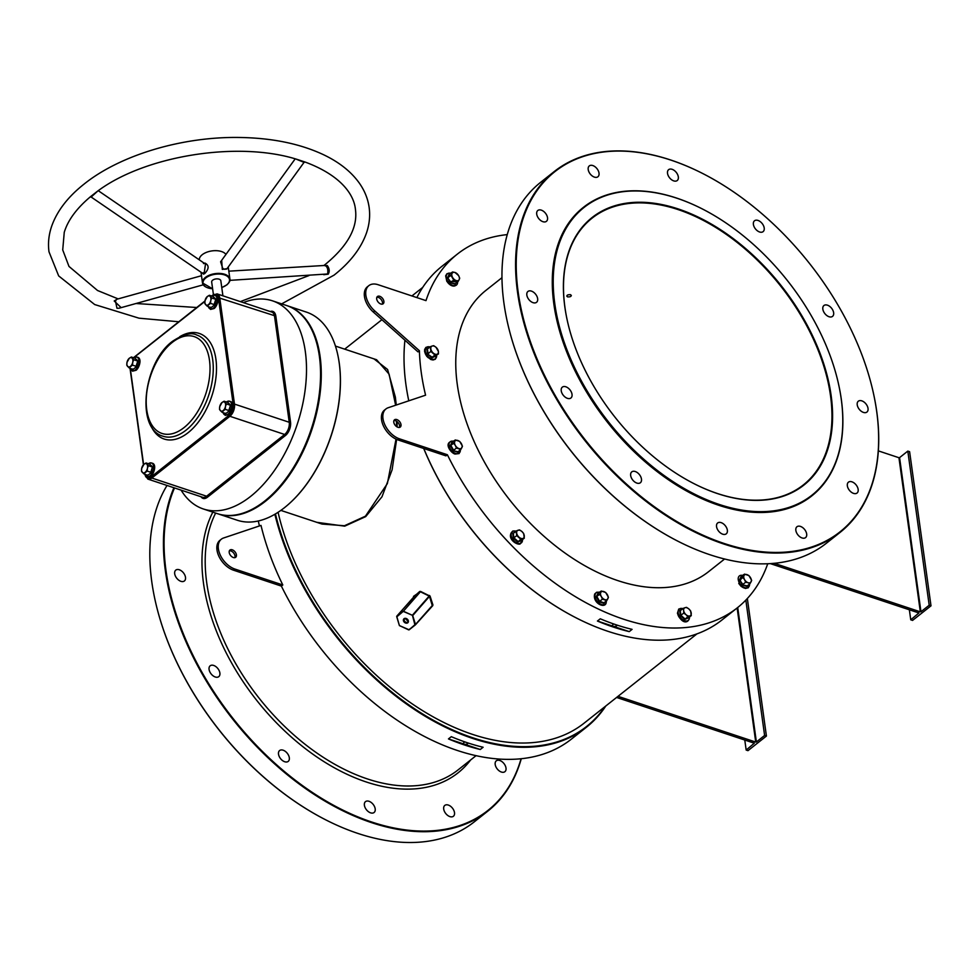 <?xml version="1.0" encoding="UTF-8"?>
<svg xmlns="http://www.w3.org/2000/svg" width="980" height="980" viewBox="0 0 980 980"><rect width="100%" height="100%" fill="white"/><g stroke="black" fill="none" stroke-linecap="round" stroke-linejoin="round"><path stroke-width="1.47" d="M678.246 208.948A170.606 105.963 -128.4 0 1 831.126 395.528A170.606 105.963 -128.4 0 1 717.752 493.675A170.606 105.963 -128.4 0 1 696.707 485.014A170.606 105.963 -128.4 0 1 567.579 321.832A170.606 105.963 -128.4 0 1 678.246 208.948M696.56 484.941A170.14 105.681 51.6 0 0 717.421 493.516A170.14 105.681 51.6 0 0 803.294 484.965A170.14 105.681 51.6 0 0 813.768 339.974A170.14 105.681 51.6 0 0 678.013 209.561A170.14 105.681 51.6 0 0 592.141 218.111A170.14 105.681 51.6 0 0 567.616 321.991M507.273 234.6A225.547 140.091 51.6 0 0 457.305 254.151L441.98 266.266A225.547 140.091 51.6 0 0 416.868 297.589M404.924 340.219A225.547 140.091 51.6 0 0 405.941 384.687A225.547 140.091 51.6 0 0 408.783 400.82M841.22 398.885A183.53 113.999 51.6 0 0 838.304 383.021A183.53 113.999 51.6 0 0 699.402 207.478A183.53 113.999 51.6 0 0 554.79 303.739A183.53 113.999 51.6 0 0 719.259 504.455A183.53 113.999 51.6 0 0 841.22 398.885M838.341 383.168A183.995 114.28 -128.4 0 1 838.366 383.327A183.995 114.28 -128.4 0 1 841.293 399.228A183.995 114.28 -128.4 0 1 811.893 495.819A183.995 114.28 -128.4 0 1 660.532 473.708A183.995 114.28 -128.4 0 1 554.141 303.837A183.995 114.28 -128.4 0 1 583.541 207.246A183.995 114.28 -128.4 0 1 699.12 207.344A183.995 114.28 -128.4 0 1 699.255 207.405M218.124 513.875L237.221 520.221A109.662 62.414 -71.6 0 0 284.494 507.665A109.662 62.414 -71.6 0 0 287.838 504.884A109.662 62.414 -71.6 0 0 337.745 354.674A109.662 62.414 -71.6 0 0 306.36 312.093L287.263 305.748A109.662 62.414 108.4 0 1 320.276 391.853A109.662 62.414 108.4 0 1 265.396 501.319A109.662 62.414 108.4 0 1 218.124 513.875A109.662 62.414 108.4 0 1 217.768 513.765M174.501 487.942A229.712 142.676 51.6 0 0 166.036 570.875A229.712 142.676 51.6 0 0 336.373 806.773A229.712 142.676 51.6 0 0 521.042 758.826M521.25 758.802A230.165 142.958 -128.4 0 1 487.82 811.134A230.165 142.958 -128.4 0 1 298.483 783.473A230.165 142.958 -128.4 0 1 165.4 570.973A230.165 142.958 -128.4 0 1 173.925 487.746M167.017 485.455A230.165 142.958 51.6 0 0 151.778 581.753A230.165 142.958 51.6 0 0 155.428 601.647A230.165 142.958 51.6 0 0 329.623 821.791A230.165 142.958 51.6 0 0 474.198 821.914L487.82 811.134M876.671 411.294A229.712 142.676 51.6 0 0 873.033 391.449A229.712 142.676 51.6 0 0 699.181 171.745A229.712 142.676 51.6 0 0 518.187 292.224A229.712 142.676 51.6 0 0 724.036 543.435A229.712 142.676 51.6 0 0 876.671 411.294M873.07 391.596A230.165 142.958 -128.4 0 1 873.094 391.743A230.165 142.958 -128.4 0 1 876.757 411.637A230.165 142.958 -128.4 0 1 839.97 532.483A230.165 142.958 -128.4 0 1 650.634 504.823A230.165 142.958 -128.4 0 1 517.55 292.322A230.165 142.958 -128.4 0 1 554.325 171.488A230.165 142.958 -128.4 0 1 698.899 171.61A230.165 142.958 -128.4 0 1 699.046 171.672M554.325 171.488L540.703 182.268A230.165 142.958 51.6 0 0 503.928 303.102A230.165 142.958 51.6 0 0 507.579 322.996A230.165 142.958 51.6 0 0 681.774 543.141A230.165 142.958 51.6 0 0 826.348 543.263L839.97 532.483M280.856 510.396L322.004 524.055L344.446 525.745L365.442 516.178L387.357 483.593L396.03 439.126M396.63 439.395L392.11 469.8L381.992 496.774L365.699 516.607L344.703 526.162L316.724 522.303M283.11 750.19A6.921 4.3 -128.4 0 1 288.635 755.494A6.921 4.3 -128.4 0 1 288.206 761.399A6.921 4.3 -128.4 0 1 284.714 761.742A6.921 4.3 -128.4 0 1 279.19 756.438A6.921 4.3 -128.4 0 1 279.618 750.533A6.921 4.3 -128.4 0 1 283.11 750.19M368.995 801.285A6.921 4.3 -128.4 0 1 374.519 806.601A6.921 4.3 -128.4 0 1 374.091 812.494A6.921 4.3 -128.4 0 1 370.599 812.849A6.921 4.3 -128.4 0 1 365.075 807.532A6.921 4.3 -128.4 0 1 365.491 801.64A6.921 4.3 -128.4 0 1 368.995 801.285M448.301 805.058A6.921 4.3 -128.4 0 1 453.826 810.362A6.921 4.3 -128.4 0 1 453.397 816.267A6.921 4.3 -128.4 0 1 449.906 816.61A6.921 4.3 -128.4 0 1 444.381 811.305A6.921 4.3 -128.4 0 1 444.81 805.401A6.921 4.3 -128.4 0 1 448.301 805.058M499.8 760.48A6.921 4.3 -128.4 0 1 505.325 765.784A6.921 4.3 -128.4 0 1 504.896 771.689A6.921 4.3 -128.4 0 1 501.393 772.044A6.921 4.3 -128.4 0 1 495.868 766.728A6.921 4.3 -128.4 0 1 496.297 760.835A6.921 4.3 -128.4 0 1 499.8 760.48M179.291 569.76A6.921 4.3 -128.4 0 1 184.816 575.064A6.921 4.3 -128.4 0 1 184.387 580.969A6.921 4.3 -128.4 0 1 180.896 581.324A6.921 4.3 -128.4 0 1 175.371 576.007A6.921 4.3 -128.4 0 1 175.788 570.115A6.921 4.3 -128.4 0 1 179.291 569.76M213.677 665.445A6.921 4.3 -128.4 0 1 219.202 670.749A6.921 4.3 -128.4 0 1 218.773 676.653A6.921 4.3 -128.4 0 1 215.282 676.996A6.921 4.3 -128.4 0 1 209.757 671.692A6.921 4.3 -128.4 0 1 210.186 665.788A6.921 4.3 -128.4 0 1 213.677 665.445M533.047 302.661A6.921 4.3 51.6 0 0 536.538 302.318A6.921 4.3 51.6 0 0 536.966 296.413A6.921 4.3 51.6 0 0 531.442 291.109A6.921 4.3 51.6 0 0 527.951 291.452A6.921 4.3 51.6 0 0 527.522 297.357A6.921 4.3 51.6 0 0 533.047 302.661M636.865 483.091A6.921 4.3 51.6 0 0 640.369 482.736A6.921 4.3 51.6 0 0 640.798 476.844A6.921 4.3 51.6 0 0 635.261 471.527A6.921 4.3 51.6 0 0 631.769 471.882A6.921 4.3 51.6 0 0 631.341 477.774A6.921 4.3 51.6 0 0 636.865 483.091M722.75 534.198A6.921 4.3 51.6 0 0 726.241 533.843A6.921 4.3 51.6 0 0 726.67 527.938A6.921 4.3 51.6 0 0 721.145 522.634A6.921 4.3 51.6 0 0 717.654 522.977A6.921 4.3 51.6 0 0 717.225 528.882A6.921 4.3 51.6 0 0 722.75 534.198M542.92 221.688A6.921 4.3 51.6 0 0 546.411 221.345A6.921 4.3 51.6 0 0 546.84 215.441A6.921 4.3 51.6 0 0 541.315 210.137A6.921 4.3 51.6 0 0 537.824 210.48A6.921 4.3 51.6 0 0 537.395 216.384A6.921 4.3 51.6 0 0 542.92 221.688M594.407 177.111A6.921 4.3 51.6 0 0 597.91 176.768A6.921 4.3 51.6 0 0 598.339 170.863A6.921 4.3 51.6 0 0 592.814 165.559A6.921 4.3 51.6 0 0 589.311 165.902A6.921 4.3 51.6 0 0 588.882 171.806A6.921 4.3 51.6 0 0 594.407 177.111M673.726 180.883A6.921 4.3 51.6 0 0 677.217 180.541A6.921 4.3 51.6 0 0 677.645 174.636A6.921 4.3 51.6 0 0 672.121 169.32A6.921 4.3 51.6 0 0 668.63 169.675A6.921 4.3 51.6 0 0 668.201 175.579A6.921 4.3 51.6 0 0 673.726 180.883M759.598 231.99A6.921 4.3 51.6 0 0 763.102 231.635A6.921 4.3 51.6 0 0 763.53 225.743A6.921 4.3 51.6 0 0 757.993 220.427A6.921 4.3 51.6 0 0 754.502 220.782A6.921 4.3 51.6 0 0 754.073 226.674A6.921 4.3 51.6 0 0 759.598 231.99M829.043 316.736A6.921 4.3 51.6 0 0 832.535 316.381A6.921 4.3 51.6 0 0 832.963 310.476A6.921 4.3 51.6 0 0 827.439 305.172A6.921 4.3 51.6 0 0 823.935 305.515A6.921 4.3 51.6 0 0 823.519 311.42A6.921 4.3 51.6 0 0 829.043 316.736M863.429 412.409A6.921 4.3 51.6 0 0 866.92 412.066A6.921 4.3 51.6 0 0 867.349 406.161A6.921 4.3 51.6 0 0 861.824 400.857A6.921 4.3 51.6 0 0 858.333 401.2A6.921 4.3 51.6 0 0 857.904 407.104A6.921 4.3 51.6 0 0 863.429 412.409M853.556 493.381A6.921 4.3 51.6 0 0 857.047 493.038A6.921 4.3 51.6 0 0 857.476 487.134A6.921 4.3 51.6 0 0 851.951 481.829A6.921 4.3 51.6 0 0 848.447 482.172A6.921 4.3 51.6 0 0 848.031 488.077A6.921 4.3 51.6 0 0 853.556 493.381M802.057 537.959A6.921 4.3 51.6 0 0 805.56 537.616A6.921 4.3 51.6 0 0 805.989 531.711A6.921 4.3 51.6 0 0 800.452 526.407A6.921 4.3 51.6 0 0 796.961 526.75A6.921 4.3 51.6 0 0 796.532 532.654A6.921 4.3 51.6 0 0 802.057 537.959M567.432 398.346A6.921 4.3 51.6 0 0 570.923 397.99A6.921 4.3 51.6 0 0 571.352 392.098A6.921 4.3 51.6 0 0 565.827 386.782A6.921 4.3 51.6 0 0 562.336 387.137A6.921 4.3 51.6 0 0 561.908 393.029A6.921 4.3 51.6 0 0 567.432 398.346M567.628 296.903C570.899 296.94 571.855 296.193 570.47 294.661C567.2 294.649 566.256 295.397 567.628 296.903L566.771 296.107M571.34 295.47L570.47 294.661M233.338 557.522A4.618 2.866 51.6 0 0 235.678 557.289A4.618 2.866 51.6 0 0 235.96 553.357A4.618 2.866 51.6 0 0 232.272 549.817A4.618 2.866 51.6 0 0 229.945 550.049A4.618 2.866 51.6 0 0 229.663 553.982A4.618 2.866 51.6 0 0 233.338 557.522M234.82 557.669A4.618 2.866 51.6 0 0 230.851 550.932A4.618 2.866 51.6 0 0 229.381 550.797M501.968 277.683L485.958 290.35A179.377 111.414 51.6 0 0 457.293 384.527A179.377 111.414 51.6 0 0 561.013 550.135A179.377 111.414 51.6 0 0 708.577 571.683L724.588 559.017M583.406 207.356A183.995 114.28 51.6 0 0 583.259 207.466A183.995 114.28 51.6 0 0 553.859 304.07A183.995 114.28 51.6 0 0 660.251 473.94A183.995 114.28 51.6 0 0 811.611 496.052A183.995 114.28 51.6 0 0 811.746 495.929M376.859 297.271A4.618 2.866 -128.4 0 1 378.329 297.406A4.618 2.866 -128.4 0 1 382.298 304.143M379.75 296.291A4.618 2.866 -128.4 0 1 383.437 299.831A4.618 2.866 -128.4 0 1 383.156 303.763A4.618 2.866 -128.4 0 1 380.816 303.996A4.618 2.866 -128.4 0 1 377.141 300.456A4.618 2.866 -128.4 0 1 377.423 296.524A4.618 2.866 -128.4 0 1 379.75 296.291M399.399 427.427A4.618 2.866 51.6 0 0 395.442 420.702A4.618 2.866 51.6 0 0 393.96 420.555M397.929 427.292A4.618 2.866 51.6 0 0 400.257 427.06A4.618 2.866 51.6 0 0 400.538 423.115A4.618 2.866 51.6 0 0 396.863 419.575A4.618 2.866 51.6 0 0 394.524 419.808A4.618 2.866 51.6 0 0 394.242 423.752A4.618 2.866 51.6 0 0 397.929 427.292M419.416 350.754L374.74 310.917L373.319 312.044L417.995 351.881L419.416 350.754A225.547 140.091 51.6 0 0 421.265 372.559A225.547 140.091 51.6 0 0 425.577 395.185L388.166 407.741A18.473 11.466 51.6 0 0 385.936 408.954A18.473 11.466 51.6 0 0 384.797 424.683A18.473 11.466 51.6 0 0 399.534 438.844L447.382 454.745A225.547 140.091 51.6 0 0 737.23 607.894A225.547 140.091 51.6 0 0 767.732 563.77M457.305 254.151A225.547 140.091 51.6 0 0 425.994 300.627L378.145 284.727A18.473 11.466 -128.4 0 0 368.823 285.658L367.402 286.785A18.473 11.466 -128.4 0 0 373.319 312.044M465.059 741.97A2.303 1.25 172.1 0 0 463.503 743.404A2.303 1.25 172.1 0 0 464.361 744.212A2.303 1.25 172.1 0 0 466.688 744.151A2.303 1.25 172.1 0 0 468.073 742.975M614.031 624.089A2.303 1.25 172.1 0 0 612.476 625.522A2.303 1.25 172.1 0 0 613.345 626.318A2.303 1.25 172.1 0 0 615.661 626.269A2.303 1.25 172.1 0 0 617.045 625.093M373.993 358.876L387.602 369.497L395.357 397.108L396.263 405.022M278.075 512.283A220.929 137.225 51.6 0 0 411.061 703.077A220.929 137.225 51.6 0 0 583.957 723.277L696.915 633.901M397.121 421.657L397.121 426.925M409.015 629.858L414.895 624.738L412.396 615.244L429.166 596.048L419.746 591.442L413.438 597.114M420.53 591.405L430.073 596.146L432.927 604.942L430.894 607.135M616.604 697.454L754.318 743.195L746.172 750.055L747.973 750.656L766.421 736.054L747.336 598.51M281.382 586.101L282.804 584.974A225.547 140.091 51.6 0 1 260.999 525.415L223.587 537.983A18.473 11.466 51.6 0 0 221.345 539.184L219.924 540.311A18.473 11.466 51.6 0 0 218.797 556.04A18.473 11.466 51.6 0 0 233.534 570.201L281.382 586.101A225.547 140.091 51.6 0 0 571.218 739.251L586.542 727.123A225.547 140.091 -128.4 0 1 411.184 707.291A225.547 140.091 -128.4 0 1 274.865 514.267M258.304 520.98A225.547 140.091 51.6 0 0 259.43 525.942M618.025 696.327L755.739 742.068L737.132 607.968M396.496 426.521L396.471 421.192M395.638 405.242L389.085 374.14L376.59 359.746L335.442 346.075M268.177 498.171A109.197 62.144 -71.6 0 0 317.961 348.28A109.197 62.144 108.4 0 1 318.01 348.464A109.197 62.144 108.4 0 1 268.324 498.048A109.197 62.144 108.4 0 1 268.177 498.171M337.782 354.858A109.197 62.144 108.4 0 1 337.818 355.042A109.197 62.144 108.4 0 1 288.132 504.627A109.197 62.144 108.4 0 1 287.985 504.749M605.799 706.004A225.547 140.091 -128.4 0 1 586.542 727.123M483.116 747.25L480.274 749.492A225.547 140.091 -128.4 0 1 448.46 738.92L451.29 736.678A225.547 140.091 51.6 0 0 483.116 747.25M275.454 513.924A225.094 139.809 51.6 0 0 428.334 717.385A225.094 139.809 51.6 0 0 604.93 706.69M580.087 619.838A225.094 139.809 -128.4 0 1 579.94 619.764A225.094 139.809 -128.4 0 1 423.703 448.473M423.764 448.485A225.547 140.091 51.6 0 0 580.221 619.911A225.547 140.091 51.6 0 0 721.905 620.022L737.23 607.894M447.382 454.745L445.961 455.859L398.113 439.971A18.473 11.466 51.6 0 1 383.376 425.81A18.473 11.466 51.6 0 1 384.515 410.069L385.936 408.954M597.433 621.038L600.274 618.797A225.547 140.091 51.6 0 0 632.088 629.356L629.258 631.61A225.547 140.091 -128.4 0 1 597.433 621.038L629.258 631.61M432.266 605.554L429.485 596.379L412.702 615.587L415.496 624.493L432.266 605.554L415.373 624.885L409.15 629.809L399.668 625.681L408.672 629.87L415.349 624.897M405.757 618.576A2.303 1.801 -138.9 0 0 408.06 620.597M774.249 563.316L920.33 611.839L898.942 457.721L899.579 457.623L920.967 611.74L920.33 611.839M878.325 450.874L898.942 457.721M374.74 310.917A18.473 11.466 -128.4 0 1 368.823 285.658M770.378 563.623L918.909 612.966L910.751 619.813L912.552 620.413L931 605.824L909.611 451.707L907.811 451.106L899.579 457.623M920.967 611.74L929.199 605.224L931 605.824M681.639 543.067A229.712 142.676 -128.4 0 1 681.492 543.006A229.712 142.676 -128.4 0 1 507.652 323.302A229.712 142.676 -128.4 0 1 507.616 323.143M910.751 619.813L909.367 609.793M929.199 605.224L907.811 451.106M221.345 539.184A18.473 11.466 51.6 0 0 220.206 554.925A18.473 11.466 51.6 0 0 234.943 569.074L282.804 584.974M737.72 607.502L756.389 741.97L764.608 735.453L766.421 736.054M756.389 741.97L755.739 742.068M329.488 821.73A229.712 142.676 -128.4 0 1 329.341 821.657A229.712 142.676 -128.4 0 1 155.502 601.953A229.712 142.676 -128.4 0 1 155.465 601.806M764.608 735.453L745.829 600.103M746.172 750.055L744.776 740.023M413.523 597.286L396.765 616.212L402.988 611.287L412.592 615.391L403.38 611.263L396.876 616.775L399.411 625.608L408.66 629.76M396.729 616.763L399.411 625.608L396.716 616.249L413.572 597.175M429.448 595.46L430.073 596.146M419.746 591.442L420.236 591.969L403.38 611.263L419.844 591.981L413.511 596.367M480.274 749.492L448.46 738.92M90.087 197.017L95.268 192.95C142.333 155.783 238.973 140.054 298.851 159.973L305.099 162.043C340.771 175.261 353.976 194.506 355.422 209.304C357.933 227.36 347.949 245.686 325.47 264.269L323.988 265.433M324.527 265.641L327.283 265.531C329.488 268.63 329.795 271.509 328.202 274.18L323.743 274.694M121.153 307.647L114.207 300.983L117.037 299.206M97.375 191.394L91.165 197.029L202.346 273.126L204.269 272.55L205.494 264.086L98.306 190.72M203.472 263.596L204.992 263.081C209.181 265.298 209.132 268.74 204.845 273.432L203.583 274.143L202.076 272.942M295.176 158.882L220.61 261.783L222.791 268.52L224.432 269.267L226.735 269.071L304.045 162.374L296.315 159.213M227.029 268.667L222.313 269.414L221.676 260.325M229.92 280.354L327.639 273.971C328.276 269.206 327.32 266.389 324.772 265.507M228.818 271.166L324.968 265.445M201.488 275.723L116.559 299.329L115.481 301.142L116.975 308.271L119.021 308.235L203.215 284.825M91.165 197.029L90.062 197.066C76.452 208.618 67.853 220.365 64.251 232.334L62.72 249.925L68.98 266.425L97.547 290.509L118.139 298.888M181.079 490.123A109.662 62.414 -71.6 0 0 203.35 508.975L217.401 513.643A109.662 62.414 -71.6 0 0 264.674 501.074A109.662 62.414 -71.6 0 0 268.03 498.293A109.662 62.414 -71.6 0 0 317.924 348.084A109.662 62.414 -71.6 0 0 286.54 305.503L272.489 300.836A109.662 62.414 -71.6 0 0 243.359 302.612M225.951 254.42A13.855 7.46 172.1 0 0 215.196 250.66A13.855 7.46 172.1 0 0 202.235 254.702A13.855 7.46 172.1 0 0 199.295 259.847M222.913 295.825L220.831 280.77A4.618 2.487 172.1 0 0 217.597 278.884A4.618 2.487 172.1 0 0 212.648 280.207A4.618 2.487 172.1 0 0 211.68 282.044L213.395 294.392M203.35 508.975A109.662 62.414 -71.6 0 0 250.623 496.407A109.662 62.414 -71.6 0 0 305.503 386.941A109.662 62.414 -71.6 0 0 272.489 300.836M458.358 451.449L457.893 452.282L453.238 450.727L450.31 445.643L452.037 442.09L455.333 439.959L453.703 443.279L455.345 445.447A4.851 3.014 -128.4 0 1 454.781 441.404A4.851 3.014 51.6 0 1 457.783 440.473A4.851 3.014 -128.4 0 1 461.335 443.585A4.851 3.014 -128.4 0 1 461.899 447.627A4.851 3.014 -128.4 0 1 458.91 448.558A4.851 3.014 -128.4 0 1 455.345 445.447L456.447 448.044L460.821 449.502L462.45 446.182L459.694 441.404L455.333 439.959M452.515 442.188L450.898 445.508L453.642 450.273L456.447 448.044M453.238 450.727L458.003 451.719L460.821 449.502M450.31 445.643L453.703 443.279M227.728 402.425L230.57 405.034L229.332 410.804L225.657 413.707L225.082 413.131M223.171 410.571A4.851 2.756 108.4 0 1 220.316 410.583A4.851 2.756 108.4 0 1 219.753 406.541L219.508 409.358L221.786 412.041L225.229 409.322L225.474 406.504A4.851 2.756 108.4 0 1 223.171 410.571M224.91 402.449A4.851 2.756 108.4 0 1 225.474 406.504L226.392 403.907L224.114 401.224L222.056 402.474A4.851 2.756 108.4 0 1 224.91 402.449M222.056 402.474A4.851 2.756 -71.6 0 0 219.753 406.541L222.056 402.474M229.332 410.804L225.657 413.707L221.786 412.041M230.57 405.034L228.806 410.51L225.229 409.322M224.114 401.224L227.679 402.413L229.969 405.095L226.392 403.907M213.028 296.475L215.87 299.084L214.632 304.854L210.957 307.757L210.382 307.181M208.471 304.608A4.851 2.756 108.4 0 1 205.604 304.633A4.851 2.756 108.4 0 1 205.053 300.591L204.808 303.396L207.086 306.091L210.529 303.359L210.774 300.542A4.851 2.756 108.4 0 1 208.471 304.608M210.21 296.499A4.851 2.756 108.4 0 1 210.774 300.542L211.692 297.957L209.401 295.274L207.344 296.524A4.851 2.756 108.4 0 1 210.21 296.499M207.344 296.524A4.851 2.756 -71.6 0 0 205.053 300.591L207.344 296.524M214.632 304.854L210.957 307.757L207.086 306.091M215.87 299.084L214.106 304.547L210.529 303.359M209.401 295.274L212.979 296.462L215.257 299.145L211.692 297.957M134.983 358.215L137.837 360.836L136.6 366.606L132.925 369.509L132.349 368.933M130.438 366.361A4.851 2.756 108.4 0 1 127.572 366.373A4.851 2.756 108.4 0 1 127.008 362.33L126.775 365.148L129.054 367.831L132.496 365.111L132.741 362.294A4.851 2.756 108.4 0 1 130.438 366.361M132.178 358.251A4.851 2.756 108.4 0 1 132.741 362.294L133.648 359.709L131.369 357.014L129.311 358.264A4.851 2.756 108.4 0 1 132.178 358.251M129.311 358.264A4.851 2.756 -71.6 0 0 127.008 362.33L129.311 358.264M136.6 366.606L132.925 369.509L129.054 367.831M137.837 360.836L136.073 366.3L132.496 365.111M131.369 357.014L134.946 358.202L137.225 360.897L133.648 359.709M149.683 464.177L152.537 466.786L151.3 472.556L147.625 475.459L147.049 474.884M145.138 472.311A4.851 2.756 108.4 0 1 142.272 472.336A4.851 2.756 108.4 0 1 141.72 468.293L141.475 471.098L143.754 473.793L147.196 471.062L147.441 468.244A4.851 2.756 108.4 0 1 145.138 472.311M146.878 464.202A4.851 2.756 108.4 0 1 147.441 468.244L148.36 465.659L146.069 462.977L144.011 464.226A4.851 2.756 108.4 0 1 146.878 464.202M144.011 464.226A4.851 2.756 -71.6 0 0 141.72 468.293L144.011 464.226M151.3 472.556L147.625 475.459L143.754 473.793M152.537 466.786L150.773 472.25L147.196 471.062M146.069 462.977L149.646 464.165L151.924 466.848L148.36 465.659M435.598 356.205L431.911 357.798L427.537 353.976L426.839 348.99L427.905 348.611M433.197 353.021A4.851 3.014 -128.4 0 1 430.82 348.892A4.851 3.014 -128.4 0 1 432.229 346.014L430.232 346.761L430.882 351.44L434.985 355.03L436.982 354.282A4.851 3.014 -128.4 0 1 433.197 353.021M438.379 351.404A4.851 3.014 -128.4 0 1 436.982 354.282L438.44 353.952L438.379 351.404L436.002 347.275A4.851 3.014 -128.4 0 1 438.379 351.404M436.002 347.275A4.851 3.014 51.6 0 0 432.229 346.014L433.687 345.683L436.002 347.275M430.232 346.761L427.415 348.99L428.064 353.67L430.882 351.44M427.537 353.976L432.168 357.259L434.985 355.03M431.911 357.798L438.44 353.952M455.614 283.465L455.149 284.298L450.494 282.755L447.566 277.659L449.293 274.118L452.589 271.975L452.05 273.42A4.851 3.014 -128.4 0 1 455.038 272.489L452.589 271.975M452.601 277.475A4.851 3.014 -128.4 0 1 452.05 273.42L450.971 275.294L453.716 280.06L456.166 280.574A4.851 3.014 -128.4 0 1 452.601 277.475M459.155 279.643A4.851 3.014 -128.4 0 1 456.166 280.574L458.077 281.517L459.155 279.643L459.706 278.197L458.591 275.601A4.851 3.014 -128.4 0 1 459.155 279.643M458.591 275.601A4.851 3.014 51.6 0 0 455.038 272.489L458.591 275.601M449.771 274.204L448.154 277.524L450.971 275.294M447.566 277.659L450.898 282.289L453.716 280.06M450.494 282.755L455.259 283.747L458.077 281.517M747.581 585.611L747.103 586.444L742.448 584.901L739.52 579.805L741.248 576.265L744.543 574.121L744.004 575.566A4.851 3.014 -128.4 0 1 746.993 574.635A4.851 3.014 -128.4 0 1 750.545 577.747A4.851 3.014 -128.4 0 1 751.109 581.789A4.851 3.014 -128.4 0 1 748.12 582.733L750.031 583.663L751.66 580.344L748.916 575.566L744.543 574.121M744.555 579.621A4.851 3.014 -128.4 0 1 744.004 575.566L742.926 577.441L744.555 579.621A4.851 3.014 51.6 0 0 748.12 582.733L745.67 582.218L744.555 579.621M741.725 576.35L740.108 579.67L742.926 577.441M739.52 579.805L742.852 584.435L745.67 582.218M742.448 584.901L747.226 585.893L750.031 583.663M688.438 617.865L684.751 619.47L680.377 615.636L679.679 610.65L680.745 610.271M691.219 613.076A4.851 3.014 -128.4 0 1 689.822 615.942A4.851 3.014 -128.4 0 1 686.037 614.693L687.825 616.702L691.28 615.612L690.63 610.944L688.842 608.935A4.851 3.014 -128.4 0 1 691.219 613.076M685.069 607.686A4.851 3.014 -128.4 0 1 688.842 608.935L686.527 607.355L685.069 607.686L683.072 608.433L683.66 610.552A4.851 3.014 -128.4 0 1 685.069 607.686M683.66 610.552A4.851 3.014 51.6 0 0 686.037 614.693L683.721 613.1L683.66 610.552M683.072 608.433L680.255 610.663L680.904 615.33L685.008 618.919L688.462 617.841L691.28 615.612M680.377 615.636L683.721 613.1M684.751 619.47L687.825 616.702M604.341 602.516L603.876 603.349L599.209 601.806L596.281 596.71L598.008 593.17L601.304 591.026L600.765 592.484A4.851 3.014 -128.4 0 1 603.754 591.54A4.851 3.014 -128.4 0 1 607.318 594.652A4.851 3.014 -128.4 0 1 607.882 598.694A4.851 3.014 -128.4 0 1 604.88 599.638A4.851 3.014 -128.4 0 1 601.328 596.526L602.431 599.123L606.804 600.569L608.421 597.249L605.677 592.484L601.304 591.026M600.765 592.484A4.851 3.014 51.6 0 0 601.328 596.526L599.687 594.346L600.765 592.484M598.498 593.255L596.869 596.575L599.613 601.352L603.986 602.798L606.804 600.569M596.281 596.71L599.687 594.346M599.209 601.806L602.431 599.123M516.093 530.976L516.742 535.644L520.846 539.233L524.3 538.155L523.651 533.488L521.875 531.479A4.851 3.014 -128.4 0 1 524.251 535.607A4.851 3.014 -128.4 0 1 522.842 538.486A4.851 3.014 -128.4 0 1 519.057 537.224A4.851 3.014 -128.4 0 1 516.681 533.096A4.851 3.014 51.6 0 1 518.089 530.217A4.851 3.014 -128.4 0 1 521.875 531.479L519.547 529.898L516.093 530.976L513.275 533.193L513.924 537.873L518.028 541.462L521.495 540.384L517.783 542.014L513.398 538.179L512.699 533.193L514.745 532.483M517.783 542.014L520.846 539.233M521.495 540.384L524.3 538.155M513.398 538.179L516.742 535.644M215.649 513.055A179.377 111.414 51.6 0 0 206.731 582.794A179.377 111.414 51.6 0 0 310.44 748.402A179.377 111.414 51.6 0 0 458.003 769.962L475.974 755.739M470.645 759.953A181.692 112.847 -128.4 0 1 319.725 758.9A181.692 112.847 -128.4 0 1 203.509 583.321A181.692 112.847 -128.4 0 1 212.844 512.124M407.754 622.79A2.768 2.156 41.1 0 1 404.03 618.723A2.768 2.156 41.1 0 1 407.754 622.79M404.336 619.017L404.507 618.87A2.303 1.801 -138.9 0 0 407.815 622.055A2.303 1.801 -138.9 0 0 404.532 618.846M399.534 438.844L398.113 439.971M233.534 570.201L234.943 569.074M415.434 624.824L432.756 605.665M206.511 287.299A13.855 7.46 -7.9 0 1 202.48 282.926A13.855 7.46 -7.9 0 1 205.396 277.426A13.855 7.46 -7.9 0 1 220.218 273.445A13.855 7.46 -7.9 0 1 229.92 279.116A13.855 7.46 -7.9 0 1 227.238 284.421M221.762 287.483A13.389 7.215 172.1 0 0 226.699 284.874A13.389 7.215 172.1 0 0 224.481 274.89A13.389 7.215 172.1 0 0 205.812 277.94A13.389 7.215 172.1 0 0 212.611 288.745M203.154 273.2A0.919 0.796 -107.3 0 1 203.583 274.143M222.791 268.52L222.313 269.414M114.207 300.983L115.481 301.142M163.109 436.247A53.324 30.356 -71.6 0 0 186.09 430.134A53.324 30.356 -71.6 0 0 212.782 376.908A53.324 30.356 -71.6 0 0 196.735 335.025C191.455 332.122 183.395 334.204 172.578 341.248C143.447 362.269 135.264 428.971 163.109 436.247M172.211 342.461A51.021 29.033 -71.6 0 0 146.755 409.848A51.021 29.033 -71.6 0 0 184.02 427.611A51.021 29.033 -71.6 0 0 209.475 360.224A51.021 29.033 -71.6 0 0 172.211 342.461M179.683 336.74A55.64 31.666 108.4 0 1 216.249 362.196A55.64 31.666 108.4 0 1 188.16 432.658A55.64 31.666 108.4 0 1 150.467 424.671M270.211 311.53A10.155 5.782 108.4 0 1 275.833 316.111L290.533 422.074A10.155 5.782 108.4 0 1 285.474 435.488L207.429 497.228A10.155 5.782 108.4 0 1 201.059 496.762M145.028 474.626A8.306 4.729 -71.6 0 0 151.018 477.027L229.05 415.275A8.306 4.729 -71.6 0 0 233.191 404.299L218.491 298.349A8.306 4.729 -71.6 0 0 212.427 295.446L211.803 295.948C221.394 292.481 218.001 305.785 214.106 308.529L210.565 309.423L208.226 306.458M204.906 301.399L134.383 357.198A8.306 4.729 -71.6 0 0 134.04 357.492M130.303 368.59L143.619 464.557M275.833 316.111L219.777 298.128L234.489 404.091L289.247 422.282L274.547 316.32A9.237 5.255 -71.6 0 0 271.779 312.057L217.021 293.865A9.237 5.255 108.4 0 1 219.777 298.128L218.491 298.349M285.474 435.488L284.641 434.471L229.884 416.28L151.839 478.032L206.609 496.223L284.641 434.471A9.237 5.255 -71.6 0 0 289.247 422.282L290.533 422.074M151.018 477.027L151.839 478.032A9.237 5.255 108.4 0 1 147.858 479.085L202.627 497.277A9.237 5.255 -71.6 0 0 206.609 496.223L207.429 497.228M233.191 404.299L234.489 404.091A9.237 5.255 108.4 0 1 229.884 416.28L229.05 415.275M145.065 474.81L144.893 474.173M130.34 368.835L132.533 371.175L136.073 370.281C139.969 367.537 143.362 354.221 133.758 357.7L133.66 357.786M135.007 356.671L134.383 357.198M213.04 294.919L212.427 295.446M449.526 442.556A7.019 4.361 51.6 0 0 449.305 448.546A7.019 4.361 51.6 0 0 454.843 453.789M453.605 441.319A7.203 4.471 51.6 0 0 449.085 445.667A7.203 4.471 51.6 0 0 455.529 453.422A7.203 4.471 51.6 0 0 460.367 449.857M222.999 412.445A7.203 4.104 -71.6 0 0 228.083 414.075A7.203 4.104 -71.6 0 0 231.684 404.593A7.203 4.104 -71.6 0 0 226.466 402.008M228.904 414.197A7.019 3.994 -71.6 0 0 232.407 407.239A7.019 3.994 -71.6 0 0 230.349 401.69M208.299 306.483A7.203 4.104 -71.6 0 0 213.383 308.124A7.203 4.104 -71.6 0 0 216.984 298.631A7.203 4.104 -71.6 0 0 211.766 296.058M214.204 308.247A7.019 3.994 -71.6 0 0 217.707 301.276A7.019 3.994 -71.6 0 0 215.649 295.74M130.267 368.235A7.203 4.104 -71.6 0 0 135.35 369.864A7.203 4.104 -71.6 0 0 138.952 360.383A7.203 4.104 -71.6 0 0 133.721 357.798M136.159 369.987A7.019 3.994 -71.6 0 0 139.674 363.029A7.019 3.994 -71.6 0 0 137.617 357.492M144.967 474.185A7.203 4.104 -71.6 0 0 150.05 475.827A7.203 4.104 -71.6 0 0 153.652 466.333A7.203 4.104 -71.6 0 0 148.433 463.761M150.871 475.949A7.019 3.994 -71.6 0 0 154.375 468.979A7.019 3.994 -71.6 0 0 152.317 463.442M425.786 348.182A7.019 4.361 51.6 0 0 428.248 357.724M429.963 346.969A7.203 4.471 51.6 0 0 425.296 349.75A7.203 4.471 51.6 0 0 428.86 357.308A7.203 4.471 51.6 0 0 436.627 355.385M450.874 273.334A7.203 4.471 51.6 0 0 447.493 280.819A7.203 4.471 51.6 0 0 453.948 285.695A7.203 4.471 51.6 0 0 457.623 281.873M446.954 281.297A7.019 4.361 51.6 0 0 455.48 285.572M738.908 583.443A7.019 4.361 51.6 0 0 747.434 587.718M742.828 575.481A7.203 4.471 51.6 0 0 739.447 582.965A7.203 4.471 51.6 0 0 745.903 587.841A7.203 4.471 51.6 0 0 749.577 584.019M677.645 613.407A7.019 4.361 51.6 0 0 681.59 619.801A7.019 4.361 51.6 0 0 687.323 620.842M682.803 608.641A7.203 4.471 51.6 0 0 678.16 612.831A7.203 4.471 51.6 0 0 684.395 620.634A7.203 4.471 51.6 0 0 689.467 617.057M594.86 594.493A7.019 4.361 51.6 0 0 597.139 602.357A7.019 4.361 51.6 0 0 604.207 604.623M599.589 592.385A7.203 4.471 51.6 0 0 595.375 593.856A7.203 4.471 51.6 0 0 598.572 602.749A7.203 4.471 51.6 0 0 605.959 603.104A7.203 4.471 51.6 0 0 606.351 600.924M511.646 532.385A7.019 4.361 51.6 0 0 512.332 539.943A7.019 4.361 51.6 0 0 519.596 543.753M515.823 531.185A7.203 4.471 51.6 0 0 513.275 531.099A7.203 4.471 51.6 0 0 512.356 538.633A7.203 4.471 51.6 0 0 520.343 543.385A7.203 4.471 51.6 0 0 522.487 539.6M344.691 349.149L381.906 319.701M411.918 295.948L422.735 287.385M404.507 618.87C406.81 618.184 407.913 619.25 407.815 622.055M281.64 303.874L334.058 275.135C350.301 262.309 361.118 248.222 366.508 232.873C369.411 224.346 370.281 215.857 369.142 207.405C367.916 198.83 364.695 190.806 359.476 183.321C351.269 171.745 339.264 162.202 323.461 154.681C299.929 143.668 271.864 137.935 239.292 137.47C182.305 136.538 120.234 155.012 84.072 184.093C67.963 196.821 57.183 210.798 51.744 226.013C48.755 234.649 47.836 243.248 49 251.823L58.665 275.907L94.68 304.547L139.013 318.182L178.715 321.759M200.998 272.195L202.48 282.926L212.623 288.831M221.774 287.557L226.931 284.849C229.541 282.216 230.533 280.305 229.92 279.116L228.242 267.001M136.012 303.506L196.711 307.512M240.345 301.607L308.933 275.588M144.697 474.1L147.858 479.085M143.399 464.765L129.997 368.149M133.464 357.712L204.967 300.983M211.362 295.923L217.021 293.865M304.045 162.374L305.099 162.043M460.441 449.796L459.093 453.581L455.002 454.046C450.408 452.858 442.727 441.466 453.728 441.282M226.405 401.984L226.503 401.91C236.094 398.431 232.701 411.747 228.818 414.491L225.265 415.385L222.938 412.421M148.36 463.736L148.458 463.65C158.062 460.184 154.669 473.487 150.773 476.231L147.233 477.125L144.893 474.161M436.688 355.336L435.328 359.231L433.062 359.979L430.857 359.525L426.802 356.377L424.61 351.624L424.659 349.456L425.945 347.349L430.024 346.92M457.697 281.824L446.807 281.309L445.667 275.821L446.905 273.751L450.935 273.285M749.651 583.97L748.304 587.743L745.437 588.478L741.211 586.432L738.761 583.455L742.889 575.432M689.491 616.702C689.332 623.513 681.884 624.848 677.437 613.211L678.748 609.033L682.864 608.592M606.412 600.875L605.995 603.484C603.925 608.605 592.312 602.602 594.701 593.99L596.636 592.251L599.662 592.337M522.548 539.539L520.098 544.01C516.227 545.223 505.717 537.64 512.883 530.989L515.897 531.123"/></g></svg>
